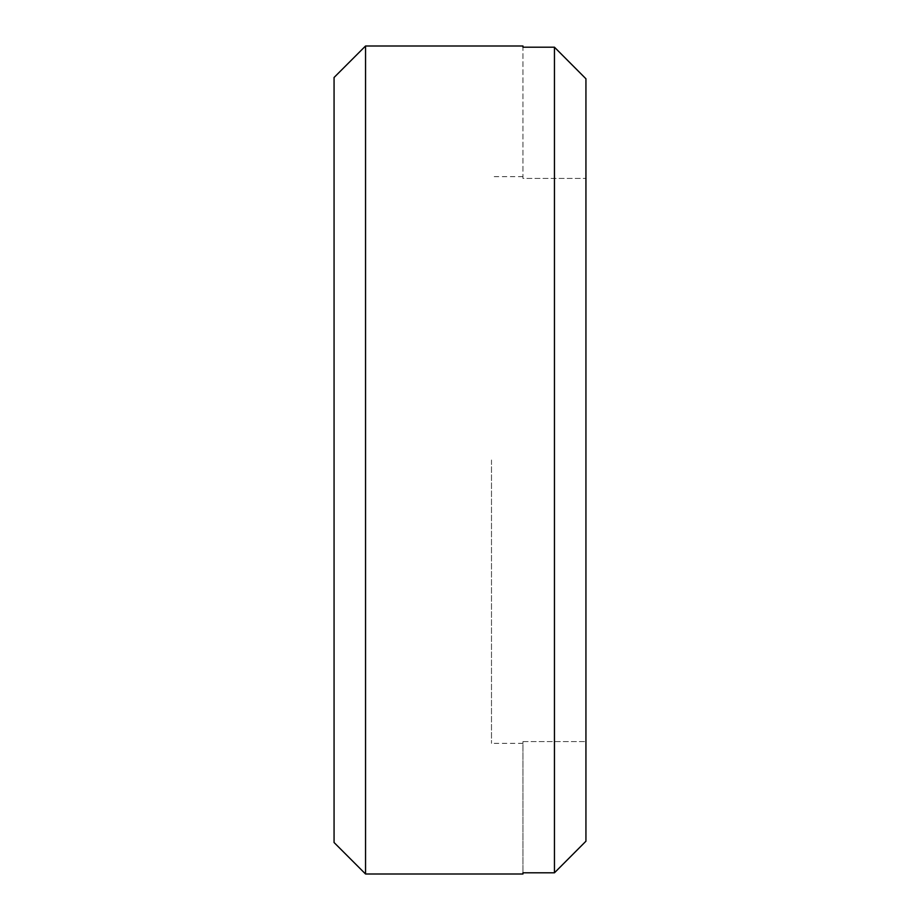 <?xml version="1.0" encoding="UTF-8"?>
<svg xmlns="http://www.w3.org/2000/svg" width="920" height="920" viewBox="0 0 920 920"><rect width="100%" height="100%" fill="white"/><g stroke="black" fill="none" stroke-linecap="round" stroke-linejoin="round"><path stroke-width="0.69" stroke-dasharray="4.6 3.45" d="M522.962 741.589L585.936 741.589L522.962 741.589L522.962 872.804L522.962 741.589M585.936 741.589L585.936 460L585.936 741.589M491.487 460L491.487 743.348L491.487 460M522.962 46L522.962 178.411L585.936 178.411L585.936 460L585.936 178.411L522.962 178.411L522.962 47.196L554.449 47.196L554.449 872.804L522.962 872.804L522.962 874M365.55 46L365.55 874M334.063 77.487L334.063 842.513M585.936 78.775L585.936 841.225M522.962 743.348L491.487 743.348M522.962 176.651L491.487 176.651"/><path stroke-width="1.38" d="M365.55 46L334.063 77.487L334.063 842.513L365.55 874L365.55 46L522.962 46L522.962 47.196L554.449 47.196L585.936 78.775L554.449 47.196L554.449 872.804L585.936 841.225L585.936 78.775M585.936 841.225L554.449 872.804L522.962 872.804L522.962 874L365.55 874"/></g></svg>
